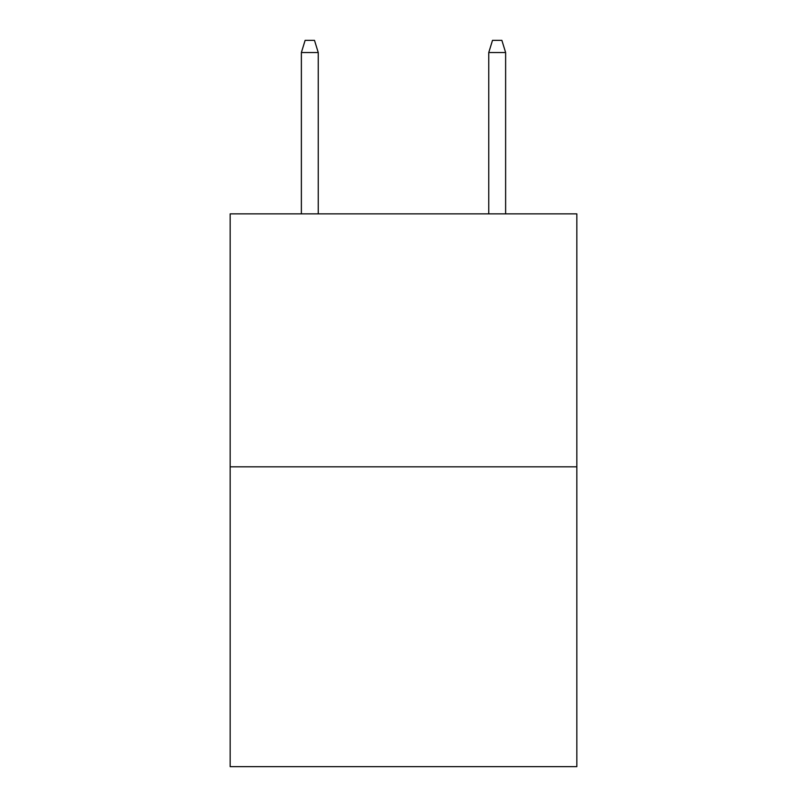 <?xml version="1.0" encoding="UTF-8"?>
<svg xmlns="http://www.w3.org/2000/svg" width="807" height="807" viewBox="0 0 807 807"><rect width="100%" height="100%" fill="white"/><g stroke="black" fill="none" stroke-linecap="round" stroke-linejoin="round"><path stroke-width="1.21" d="M576.834 466.839L576.834 213.865L230.166 213.865L230.166 766.65L576.834 766.65L576.834 466.839L230.166 466.839M318.24 213.865L318.24 52.526L301.374 52.526L301.374 213.865M301.374 52.526L305.127 40.35L314.488 40.35L318.24 52.526M488.76 52.526L492.512 40.35L501.873 40.35L505.626 52.526L488.76 52.526L488.76 213.865M505.626 52.526L505.626 213.865"/></g></svg>
